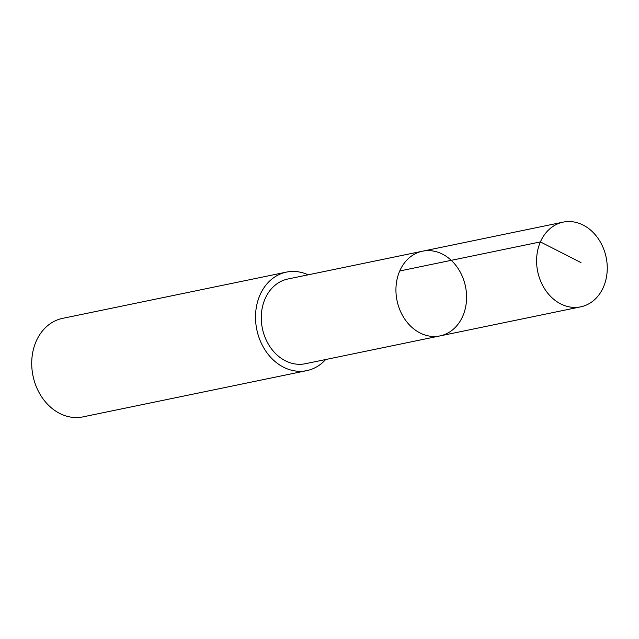 <?xml version="1.0" encoding="UTF-8"?>
<svg xmlns="http://www.w3.org/2000/svg" width="639" height="639" viewBox="0 0 639 639"><rect width="100%" height="100%" fill="white"/><g stroke="black" fill="none" stroke-linecap="round" stroke-linejoin="round"><path stroke-width="0.96" d="M440.007 335.906L305.346 363.727A43.244 34.945 -101.7 0 1 262.629 329.588A43.244 34.945 -101.7 0 1 286.008 279.467A43.244 34.945 -101.7 0 1 287.846 279.019L422.507 251.199A43.252 34.945 78.3 0 0 397.035 300.626A43.252 34.945 78.3 0 0 440.007 335.906A43.252 34.945 78.3 0 0 441.853 335.467A43.252 34.945 78.3 0 0 465.232 285.337A43.252 34.945 78.3 0 0 422.507 251.199A43.252 34.945 78.3 0 0 397.035 300.626A43.252 34.945 78.3 0 0 440.007 335.906L580.683 306.848A43.26 34.953 -101.7 0 1 537.95 272.709A43.26 34.953 -101.7 0 1 561.33 222.572A43.26 34.953 -101.7 0 1 563.175 222.124A43.26 34.953 -101.7 0 1 605.908 256.271A43.26 34.953 -101.7 0 1 582.528 306.408A43.26 34.953 -101.7 0 1 580.683 306.848M325.666 359.533A50.297 40.64 -101.7 0 1 306.768 370.636A50.297 40.64 -101.7 0 1 257.086 330.93A50.297 40.64 -101.7 0 1 284.267 272.637A50.297 40.64 -101.7 0 1 286.416 272.118A50.297 40.64 -101.7 0 1 308.166 274.826M306.768 370.636L82.966 416.876A50.297 40.64 -101.7 0 1 33.284 377.17A50.297 40.64 -101.7 0 1 60.465 318.877A50.297 40.64 -101.7 0 1 62.614 318.358L286.416 272.118M399.742 270.976L540.41 241.909L581.011 262.613M422.507 251.199L563.175 222.124"/></g></svg>
